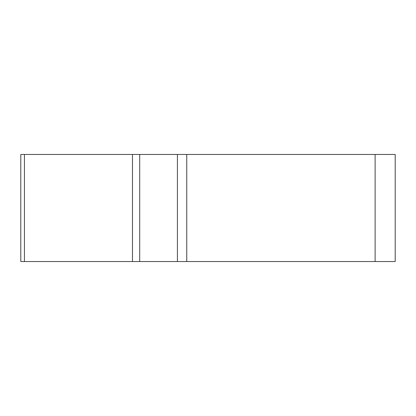 <?xml version="1.0" encoding="UTF-8"?>
<svg xmlns="http://www.w3.org/2000/svg" width="416" height="416" viewBox="0 0 416 416"><rect width="100%" height="100%" fill="white"/><g stroke="black" fill="none" stroke-linecap="round" stroke-linejoin="round"><path stroke-width="0.62" d="M177.408 154.461L395.2 154.461L395.2 261.539L20.8 261.539L20.8 154.461L177.408 154.461L177.408 261.539M40.877 261.539L395.153 261.539L40.877 261.539M139.708 154.461L139.708 261.539L132.475 261.539L132.475 154.461M186.753 154.461L186.753 261.539M375.123 261.539L375.123 154.461M24.43 261.539L24.43 154.461"/></g></svg>
